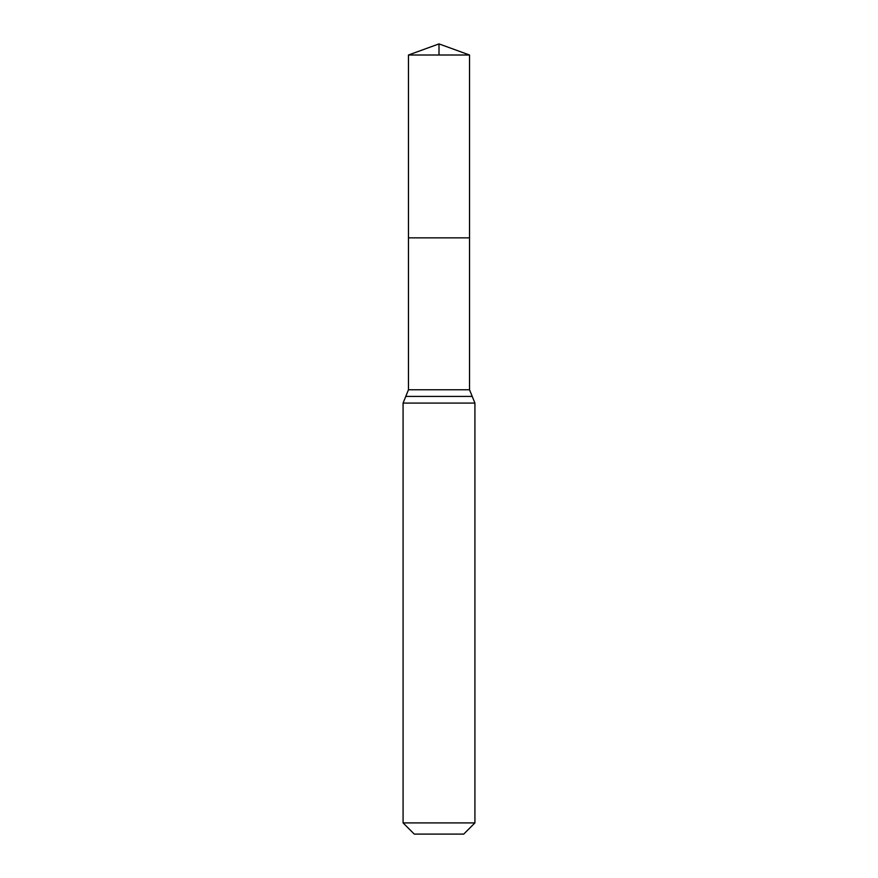 <?xml version="1.0" encoding="UTF-8"?>
<svg xmlns="http://www.w3.org/2000/svg" width="878" height="878" viewBox="0 0 878 878"><rect width="100%" height="100%" fill="white"/><g stroke="black" fill="none" stroke-linecap="round" stroke-linejoin="round"><path stroke-width="1.32" d="M408.468 389.766L408.468 237.861L469.532 237.861L408.468 237.861L408.468 55.007L469.532 55.007L469.532 389.766L408.468 389.766L405.779 396.417L472.221 396.417L469.532 389.766M403.079 822.905L474.921 822.905L463.727 834.1L414.273 834.1L403.079 822.905L403.079 403.079L405.779 396.417M408.468 55.007L439 43.9L469.532 55.007M439 55.007L439 43.9L408.468 55.007L408.468 237.861M403.079 403.079L474.921 403.079L472.221 396.417M474.921 822.905L474.921 403.079"/></g></svg>
